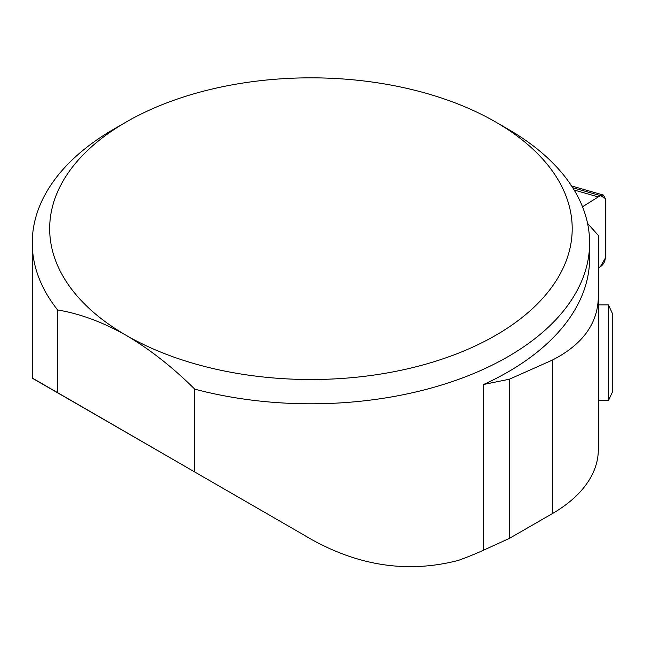 <?xml version="1.0" encoding="UTF-8"?>
<svg xmlns="http://www.w3.org/2000/svg" width="645" height="645" viewBox="0 0 645 645"><rect width="100%" height="100%" fill="white"/><g stroke="black" fill="none" stroke-linecap="round" stroke-linejoin="round"><path stroke-width="0.97" d="M587.563 223.388L598.326 235.441L598.326 400.666L608.396 400.666L608.396 304.867L598.326 304.867L598.326 325.104M598.326 392.918L598.326 449.565A156.759 90.502 180 0 1 552.418 513.565L509.348 538.422L483.661 550.137L483.661 384.46A278.68 160.895 0 0 0 589.619 258.194L589.619 242.899A278.68 160.895 180 0 1 194.766 389.153L194.766 471.995L32.25 377.986M194.766 471.995L303.674 534.874C354.452 565.496 406.044 573.994 458.466 560.376A278.68 160.895 0 0 0 483.661 550.137M598.326 383.646L598.294 382.525M32.25 378.034L32.25 242.899A278.68 160.895 180 0 0 57.623 309.971L57.623 392.813M32.25 242.899A278.68 160.895 180 0 1 113.875 129.129L126.194 122.018A261.265 150.841 0 0 0 126.194 335.344A261.265 150.841 0 0 0 495.674 335.344A261.265 150.841 0 0 0 495.683 122.018A261.265 150.841 0 0 0 126.194 122.018M495.683 122.018L507.994 129.129A278.68 160.895 180 0 1 589.619 242.899M57.623 309.971C79.754 313.599 102.611 322.057 126.194 335.344C149.696 349.203 172.554 367.142 194.766 389.153M598.326 297.434C597.673 323.814 582.371 344.696 552.418 360.071L509.348 379.228L483.661 384.46M509.348 379.228L509.348 538.422M303.674 534.874L32.347 378.22L303.674 534.874M608.396 400.666L612.75 391.322L612.75 314.204L608.396 304.867M600.366 266.724L605.292 258.194L605.292 198.458L600.366 195.62L582.508 206.779L600.366 195.62L603.317 195.048L605.292 198.458L605.292 258.194C604.978 261.806 603.341 264.652 600.366 266.724L598.213 267.909M598.213 196.91L574.131 190.017M552.418 360.071L552.418 513.565M600.366 195.62L572.704 187.695M570.938 185.768L603.317 195.048"/></g></svg>
